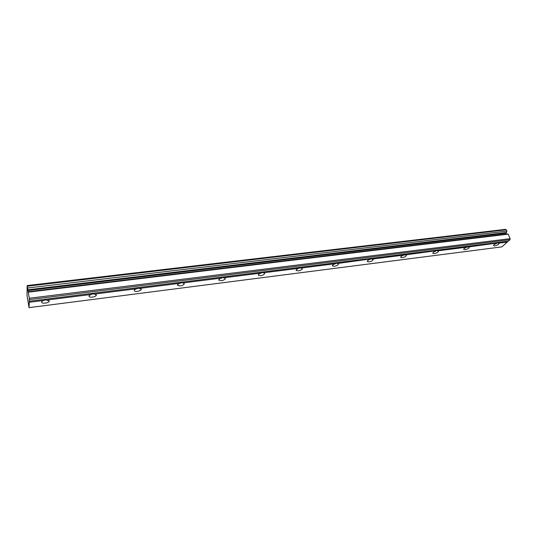 <?xml version="1.0" encoding="UTF-8"?>
<svg xmlns="http://www.w3.org/2000/svg" width="537" height="537" viewBox="0 0 537 537"><rect width="100%" height="100%" fill="white"/><g stroke="black" fill="none" stroke-linecap="round" stroke-linejoin="round"><path stroke-width="0.81" d="M435.916 251.074C433.862 251.786 432.829 252.524 432.809 253.289L434.279 253.605C436.836 253.028 438.246 252.209 438.501 251.148L436.957 250.611L403.717 255.129C401.689 255.827 400.676 256.558 400.662 257.33L402.267 257.679C404.831 257.116 406.234 256.303 406.469 255.229L405.811 254.867M370.215 259.344C368.221 260.029 367.227 260.754 367.227 261.526L368.973 261.915C371.544 261.365 372.933 260.552 373.148 259.478L371.329 258.861L337.605 263.452L336.484 263.237L335.33 263.734C333.37 264.405 332.396 265.124 332.403 265.896L334.316 266.325C336.887 265.795 338.27 264.983 338.464 263.909L337.605 263.452M298.975 268.312C297.055 268.963 296.102 269.668 296.115 270.44L298.216 270.923C300.78 270.4 302.15 269.601 302.331 268.527L300.17 267.802L298.975 268.312L263.526 272.776L262.298 272.561L261.056 273.085C259.176 273.716 258.243 274.414 258.263 275.179L260.566 275.716C263.13 275.206 264.493 274.42 264.66 273.346L263.526 272.776M221.472 278.072C219.633 278.676 218.727 279.361 218.747 280.119L221.278 280.717C223.835 280.227 225.191 279.448 225.345 278.381L222.761 277.528L221.472 278.072L182.808 282.939L181.446 282.724L180.103 283.274C178.311 283.865 177.432 284.536 177.452 285.281L180.231 285.946C182.788 285.462 184.137 284.697 184.278 283.643L182.808 282.939M136.834 288.725C135.096 289.289 134.23 289.94 134.25 290.671C134.525 291.343 135.546 291.584 137.318 291.41C139.862 290.947 141.204 290.195 141.345 289.154L138.231 288.154L136.834 288.725L94.492 294.054L92.988 293.84L91.532 294.424C89.84 294.974 89.001 295.605 89.014 296.317C89.317 297.048 90.444 297.317 92.398 297.129C94.935 296.679 96.271 295.941 96.405 294.92L94.492 294.054M44.041 300.405C42.403 300.928 41.584 301.539 41.597 302.237C41.92 303.029 43.168 303.324 45.336 303.116C47.86 302.68 49.196 301.962 49.33 300.962L45.558 299.8L44.041 300.405L29.273 302.264L29.273 298.25L27.165 285.563L27.011 295.316L29.025 307.647L29.273 302.264M496.705 243.422C494.604 244.16 493.53 244.899 493.483 245.651L494.725 245.906C497.275 245.315 498.698 244.496 499.007 243.442L497.678 242.979L466.888 247.174C464.814 247.899 463.753 248.644 463.72 249.403L465.076 249.678C467.626 249.101 469.043 248.282 469.325 247.221L468.828 246.933M29.401 299.592L510.016 239.717L508.358 241.18L29.327 301.237M510.016 239.717L510.15 238.663L508.21 234.159L28.313 292.155M29.025 307.647L501.853 246.886L507.324 242.086L507.599 241.274M506.27 234.045L506.116 233.118L506.888 231.078L506.31 229.742L505.377 229.353L27.165 285.563M507.693 234.219L507.183 233.937L28.112 291.725M507.324 242.086L498.571 243.187M466.888 247.174L437.93 250.819M403.717 255.129L372.396 259.069M335.33 263.734L301.344 268.017M261.056 273.085L224.057 277.743M180.103 283.274L139.66 288.369M91.532 294.424L47.149 300.015M506.31 229.742L27.374 286.194M506.888 231.078L27.662 288M506.572 232.501L27.81 289.792M506.116 233.118L27.817 290.524M510.15 238.663L29.273 298.25"/></g></svg>

